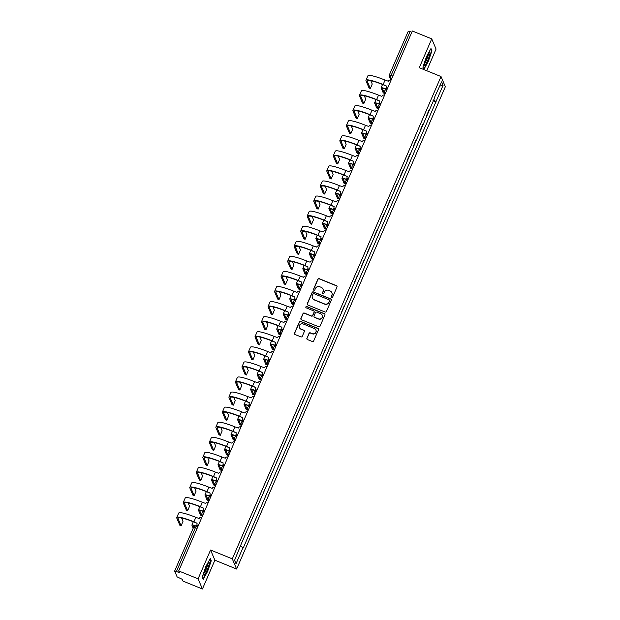 <?xml version="1.0" encoding="UTF-8"?>
<svg xmlns="http://www.w3.org/2000/svg" width="620" height="620" viewBox="0 0 620 620"><rect width="100%" height="100%" fill="white"/><g stroke="black" fill="none" stroke-linecap="round" stroke-linejoin="round"><path stroke-width="0.93" d="M331.677 297.484A0.728 0.713 -23 0 0 332.638 297.096L337.001 287.013A1.046 1.023 -23 0 0 336.451 285.673L319.222 278.667A1.046 1.023 -23 0 0 317.858 279.225L313.495 289.308A0.728 0.713 -23 0 0 313.875 290.245A0.728 0.713 -23 0 0 314.836 289.85L315.402 288.548A3.34 3.27 -23 0 1 319.773 286.758L321.214 287.339A3.34 3.27 -23 0 1 322.958 291.625L322.392 292.927A0.728 0.713 -23 0 0 322.78 293.865A0.728 0.713 -23 0 0 323.733 293.477L324.299 292.167A3.34 3.27 -23 0 1 328.678 290.377L330.111 290.966A3.34 3.27 -23 0 1 331.863 295.244L331.297 296.546A0.728 0.713 -23 0 0 331.677 297.484M306.908 338.202A1.046 1.023 -23 0 0 307.458 339.543L312.286 341.512A1.046 1.023 -23 0 0 313.658 340.954L318.502 329.755A1.046 1.023 -23 0 0 317.959 328.414L300.731 321.408A1.046 1.023 -23 0 0 299.359 321.966L294.515 333.165A1.046 1.023 -23 0 0 295.066 334.506L300.901 336.877A1.046 1.023 -23 0 0 302.265 336.319L304.342 331.529A1.046 1.023 -23 0 0 303.792 330.189L300.901 329.011A2.798 2.736 -23 0 1 300.041 324.554A2.798 2.736 -23 0 1 303.095 323.935L314.441 328.546A2.798 2.736 -23 0 1 315.301 333.002A2.798 2.736 -23 0 1 312.24 333.622L310.349 332.855A1.046 1.023 -23 0 0 308.985 333.413L307.001 338.412A1.046 1.023 -23 0 0 306.954 339.101M232.299 558.86L210.56 550.01L198.09 578.817L178.692 570.927L412.339 31L431.737 38.889L419.275 67.696L441.014 76.539L232.299 558.86L236.631 569.044L445.346 86.723L441.014 76.539M325.058 312.007A1.046 1.023 -23 0 0 326.422 311.442L331.274 300.251A1.046 1.023 -23 0 0 330.724 298.91L313.495 291.904A1.046 1.023 -23 0 0 312.131 292.462L307.288 303.661A1.046 1.023 -23 0 0 307.83 304.994L325.058 312.007M324.888 314.999L320.044 326.197A1.046 1.023 -23 0 1 318.672 326.756L301.452 319.75A1.046 1.023 -23 0 1 300.901 318.409L302.978 313.619A1.046 1.023 -23 0 1 304.342 313.061L311.325 315.906A1.046 1.023 -23 0 0 312.697 315.34L314.069 312.162A1.046 1.023 -23 0 0 313.526 310.829L306.249 307.869A0.728 0.713 -23 0 1 306.024 306.699A0.728 0.713 -23 0 1 306.83 306.544L324.338 313.666A1.046 1.023 -23 0 1 324.888 314.999M198.09 578.817L202.422 589L183.024 581.111L182.257 579.305L177.111 576.879L174.654 571.059L193.603 527.271L195.385 527.713L176.436 571.5L174.654 571.059M426.7 70.719L436.069 49.073L431.737 38.889M202.422 589L214.884 560.193L236.631 569.044M178.692 570.927L179.459 572.725L176.436 571.5M408.301 31.186L410.084 31.574L391.135 75.361L390.468 77.702L391.29 79.631M411.789 32.271L410.084 31.574M429.358 109.228L426.529 115.769M420.004 130.851L422.84 124.302M413.478 145.925L416.314 139.384M406.953 161.006L409.789 154.465M400.427 176.088L403.264 169.539M393.901 191.161L396.738 184.62M387.376 206.243L390.213 199.694M380.851 221.317L383.687 214.776M374.325 236.398L377.162 229.857M367.807 251.48L370.636 244.931M361.282 266.553L364.111 260.012M354.756 281.635L357.585 275.086M348.231 296.709L351.06 290.168M341.705 311.79L344.534 305.249M335.18 326.872L338.009 320.323M328.654 341.946L331.483 335.404M322.129 357.027L324.958 350.478M315.603 372.108L318.432 365.56M309.078 387.182L311.914 380.641M302.552 402.264L305.389 395.715M296.027 417.338L298.863 410.796M289.501 432.419L292.338 425.87M282.976 447.5L285.812 440.952M276.45 462.574L279.287 456.033M269.925 477.656L272.761 471.107M263.407 492.729L266.236 486.189M256.882 507.811L259.71 501.262M250.356 522.893L253.185 516.344M243.831 537.966L246.659 531.425M434.217 98.007L441.618 81.856L443.075 85.273L436.046 101.509L433.357 99.991M240.7 546.158L243.257 547.964L436.046 101.509M243.056 547.491L236.026 563.727L234.569 560.302L241.397 543.585L434.589 98.092M423.863 69.424L428.389 61.233L431.939 50.77L430.978 48.499L426.459 56.699L422.902 67.162L423.863 69.424M210.56 550.01L214.884 560.193M203.19 579.39L207.708 571.198L211.257 560.736L210.296 558.465L205.778 566.657L202.221 577.119L203.19 579.39M433.055 100.696L436.248 101.99M443.075 85.273L439.782 86.087M234.6 560.247L236.026 563.727M431.443 50.569L431.939 50.77M210.761 560.534L211.257 560.736M331.344 297.205A0.728 0.713 -23 0 1 331.382 296.755L331.948 295.446A3.34 3.27 -23 0 0 331.917 292.795M323.012 289.176A3.34 3.27 -23 0 1 323.043 291.826L322.485 293.136A0.728 0.713 -23 0 0 322.447 293.586M337.04 286.316A1.046 1.023 -23 0 0 336.536 285.882L319.315 278.876A1.046 1.023 -23 0 0 317.944 279.434L313.581 289.509A0.728 0.713 -23 0 0 313.542 289.966M331.312 299.553A1.046 1.023 -23 0 0 330.809 299.111L313.588 292.105A1.046 1.023 -23 0 0 312.216 292.663L307.373 303.862A1.046 1.023 -23 0 0 307.334 304.56M329.476 300.747A0.728 0.713 -23 0 0 329.096 299.809L313.976 293.663A0.728 0.713 -23 0 0 313.015 294.05L312.426 295.43A3.34 3.27 -23 0 0 314.17 299.708L324.508 303.916A3.34 3.27 -23 0 0 328.887 302.126L329.569 300.948A0.728 0.713 -23 0 0 329.514 300.297M312.457 298.081A3.34 3.27 -23 0 0 314.255 299.91L314.17 299.708M329.569 300.948L328.972 302.328A3.34 3.27 -23 0 1 324.593 304.118L314.255 299.91M314.115 311.472A1.046 1.023 -23 0 1 314.162 312.372L312.782 315.549A1.046 1.023 -23 0 1 311.418 316.107L304.428 313.263A1.046 1.023 -23 0 0 303.064 313.821L300.987 318.618A1.046 1.023 -23 0 0 300.948 319.308M324.926 314.309A1.046 1.023 -23 0 0 324.423 313.867L306.916 306.745A0.728 0.713 -23 0 0 305.916 307.59M318.579 318.851A2.798 2.736 -23 0 0 322.245 315.224A2.798 2.736 -23 0 0 320.772 313.774L316.781 312.147A1.046 1.023 -23 0 0 315.41 312.713L314.038 315.89A1.046 1.023 -23 0 0 314.58 317.223L318.665 319.052A2.798 2.736 -23 0 0 322.292 315.324M314.077 316.789A1.046 1.023 -23 0 0 314.666 317.432L314.58 317.223M318.665 319.052L314.666 317.432M315.952 330.096A2.798 2.736 -23 0 1 312.325 333.831L310.442 333.056A1.046 1.023 -23 0 0 309.07 333.622L307.001 338.412M299.476 327.67A2.798 2.736 -23 0 0 300.987 329.212L300.901 329.011M304.381 330.832A1.046 1.023 -23 0 0 303.885 330.39L300.987 329.212M318.541 329.057A1.046 1.023 -23 0 0 318.045 328.623L300.816 321.617A1.046 1.023 -23 0 0 299.452 322.175L294.601 333.366A1.046 1.023 -23 0 0 294.562 334.064M383.338 92.93L384.547 93.45L384.989 92.985M387.035 89.466L385.609 88.885A5.379 0.783 -156.6 0 0 381.114 87.777A5.379 0.783 -156.6 0 0 381.122 87.916L383.238 92.892M384.509 93.411L382.385 88.427A3.991 0.581 23.4 0 1 382.377 88.327A3.991 0.581 23.4 0 1 385.718 89.148L386.609 89.513M369.148 88.001L370.357 88.52L372.24 84.033L370.822 80.709M391.096 80.081A2.131 2.085 -23 0 0 388.399 81.251L385.067 80.073A20.545 2.976 -156.6 0 0 367.885 75.841L365.963 80.29A20.545 2.976 -156.6 0 0 366.002 80.794L369.047 87.963M387.306 88.846A2.131 2.085 157 0 1 386.454 87.877L386.338 87.614A2.131 2.085 -23 0 0 387.376 88.683M370.31 88.474L367.265 81.305A19.158 2.775 23.4 0 1 367.234 80.84A19.158 2.775 23.4 0 1 383.253 84.777L386.33 86.033M386.338 87.614A2.131 2.085 -23 0 1 386.345 85.986L383.144 84.514A20.545 2.976 -156.6 0 0 365.963 80.29M376.813 108.012L378.022 108.531L378.464 108.066M380.51 104.548L379.084 103.966A5.379 0.783 -156.6 0 0 374.589 102.858A5.379 0.783 -156.6 0 0 374.596 102.99L376.712 107.973M377.983 108.484L375.86 103.509A3.991 0.581 23.4 0 1 375.86 103.408A3.991 0.581 23.4 0 1 379.192 104.23L380.083 104.594M370.287 123.085L371.496 123.612L371.946 123.148M373.984 119.621L372.558 119.04A5.379 0.783 -156.6 0 0 368.063 117.94A5.379 0.783 -156.6 0 0 368.071 118.071L370.187 123.047M371.458 123.566L369.342 118.583A3.991 0.581 23.4 0 1 369.334 118.49A3.991 0.581 23.4 0 1 372.667 119.311L373.558 119.668M429.296 52.785A6.921 1.031 112.1 0 0 426.126 58.861A6.921 1.031 112.1 0 0 424.46 64.968A6.921 1.031 112.1 0 0 425.15 64.992A6.921 1.031 112.1 0 0 428.955 57.234A6.921 1.031 112.1 0 0 429.489 52.599A6.921 1.031 112.1 0 0 429.296 52.785M424.685 63.224A5.239 0.783 112.1 0 0 424.77 63.147A5.239 0.783 112.1 0 0 427.118 58.675A5.239 0.783 112.1 0 0 428.436 54.002M430.745 48.926L431.605 50.948L428.164 61.085L423.786 69.022L422.941 67.045M208.622 562.743A6.921 1.031 112.1 0 0 205.445 568.819A6.921 1.031 112.1 0 0 203.779 574.934A6.921 1.031 112.1 0 0 204.476 574.949A6.921 1.031 112.1 0 0 208.274 567.199A6.921 1.031 112.1 0 0 208.816 562.557A6.921 1.031 112.1 0 0 208.622 562.743M204.003 573.19A5.239 0.783 112.1 0 0 204.088 573.105A5.239 0.783 112.1 0 0 206.437 568.633A5.239 0.783 112.1 0 0 207.754 563.968M210.064 558.884L210.924 560.906L207.483 571.043L203.104 578.987L202.26 577.003M362.623 103.083L363.832 103.602L365.715 99.107L364.297 95.782M384.571 95.162A2.131 2.085 -23 0 0 381.874 96.332L378.541 95.147A20.545 2.976 -156.6 0 0 361.359 90.923L359.437 95.364A20.545 2.976 -156.6 0 0 359.476 95.868L362.522 103.044M380.781 103.927A2.131 2.085 157 0 1 379.928 102.959L379.812 102.695A2.131 2.085 -23 0 0 380.851 103.757M363.785 103.556L360.739 96.387A19.158 2.775 23.4 0 1 360.708 95.914A19.158 2.775 23.4 0 1 376.735 99.859L379.804 101.107M379.812 102.695A2.131 2.085 -23 0 1 379.82 101.068L376.619 99.595A20.545 2.976 -156.6 0 0 359.437 95.364M356.097 118.157L357.306 118.676L359.189 114.189L357.771 110.864M378.045 110.236A2.131 2.085 -23 0 0 375.348 111.414L372.015 110.228A20.545 2.976 -156.6 0 0 354.834 105.997L352.912 110.445A20.545 2.976 -156.6 0 0 352.951 110.949L355.996 118.118M374.255 119.001A2.131 2.085 157 0 1 373.403 118.04L373.287 117.769A2.131 2.085 -23 0 0 374.325 118.839M357.267 118.637L354.214 111.468A19.158 2.775 23.4 0 1 354.183 110.996A19.158 2.775 23.4 0 1 370.21 114.94L373.279 116.188M373.287 117.769A2.131 2.085 -23 0 1 373.294 116.149L370.094 114.669A20.545 2.976 -156.6 0 0 352.912 110.445M363.762 138.167L364.971 138.686L365.42 138.221M367.459 134.703L366.033 134.121A5.379 0.783 -156.6 0 0 361.538 133.013A5.379 0.783 -156.6 0 0 361.545 133.145L363.661 138.128M364.932 138.64L362.816 133.664A3.991 0.581 23.4 0 1 362.808 133.564A3.991 0.581 23.4 0 1 366.141 134.385L367.032 134.749M357.236 153.249L358.445 153.768L358.895 153.303M360.933 149.784L359.507 149.203A5.379 0.783 -156.6 0 0 355.012 148.095A5.379 0.783 -156.6 0 0 355.02 148.226L357.135 153.21M358.406 153.721L356.291 148.738A3.991 0.581 23.4 0 1 356.283 148.645A3.991 0.581 23.4 0 1 359.623 149.467L360.507 149.823M350.711 168.322L351.92 168.842L352.369 168.376M354.408 164.858L352.981 164.277A5.379 0.783 -156.6 0 0 348.487 163.176A5.379 0.783 -156.6 0 0 348.494 163.308L350.61 168.284M351.881 168.803L349.765 163.82A3.991 0.581 23.4 0 1 349.757 163.719A3.991 0.581 23.4 0 1 353.098 164.54L353.981 164.905M349.572 133.238L350.781 133.757L352.664 129.27L351.253 125.945M371.519 125.317A2.131 2.085 -23 0 0 368.822 126.488L365.49 125.302A20.545 2.976 -156.6 0 0 348.308 121.078L346.386 125.527A20.545 2.976 -156.6 0 0 346.425 126.031L349.471 133.199M367.73 134.083A2.131 2.085 157 0 1 366.877 133.114L366.761 132.85A2.131 2.085 -23 0 0 367.8 133.912M350.742 133.711L347.688 126.542A19.158 2.775 23.4 0 1 347.657 126.069A19.158 2.775 23.4 0 1 363.684 130.014L366.753 131.269M366.761 132.85A2.131 2.085 -23 0 1 366.769 131.223L363.568 129.75A20.545 2.976 -156.6 0 0 346.386 125.527M343.046 148.32L344.255 148.839L346.138 144.344L344.728 141.019M365.002 140.391A2.131 2.085 -23 0 0 362.297 141.569L358.965 140.383A20.545 2.976 -156.6 0 0 341.783 136.152L339.861 140.6A20.545 2.976 -156.6 0 0 339.899 141.104L342.945 148.273M361.204 149.164A2.131 2.085 157 0 1 360.352 148.196L360.236 147.932A2.131 2.085 -23 0 0 361.274 148.994M344.216 148.792L341.163 141.624A19.158 2.775 23.4 0 1 341.132 141.151A19.158 2.775 23.4 0 1 357.159 145.096L360.228 146.343M360.236 147.932A2.131 2.085 -23 0 1 360.251 146.305L357.043 144.832A20.545 2.976 -156.6 0 0 339.861 140.6M336.521 163.393L337.729 163.912L339.613 159.425L338.202 156.1M358.476 155.473A2.131 2.085 -23 0 0 355.772 156.643L352.447 155.465A20.545 2.976 -156.6 0 0 335.257 151.233L333.335 155.682A20.545 2.976 -156.6 0 0 333.374 156.186L336.42 163.355M354.679 164.238A2.131 2.085 157 0 1 353.826 163.269L353.71 163.006A2.131 2.085 -23 0 0 354.749 164.075M337.691 163.866L334.637 156.697A19.158 2.775 23.4 0 1 334.606 156.232A19.158 2.775 23.4 0 1 350.633 160.169L353.702 161.425M353.71 163.006A2.131 2.085 -23 0 1 353.726 161.378L350.517 159.906A20.545 2.976 -156.6 0 0 333.335 155.682M344.185 183.404L345.394 183.923L345.844 183.458M347.882 179.94L346.456 179.358A5.379 0.783 -156.6 0 0 341.961 178.25A5.379 0.783 -156.6 0 0 341.969 178.382L344.085 183.365M345.356 183.876L343.24 178.901A3.991 0.581 23.4 0 1 343.232 178.8A3.991 0.581 23.4 0 1 346.572 179.622L347.456 179.986M329.995 178.475L331.204 178.994L333.087 174.499L331.677 171.174M351.951 170.554A2.131 2.085 -23 0 0 349.246 171.725L345.921 170.539A20.545 2.976 -156.6 0 0 328.732 166.315L326.81 170.756A20.545 2.976 -156.6 0 0 326.849 171.267L329.894 178.436M348.153 179.32A2.131 2.085 157 0 1 347.301 178.351L347.185 178.087A2.131 2.085 -23 0 0 348.231 179.149M331.165 178.948L328.112 171.779A19.158 2.775 23.4 0 1 328.081 171.306A19.158 2.775 23.4 0 1 344.108 175.251L347.177 176.499M347.185 178.087A2.131 2.085 -23 0 1 347.2 176.46L343.992 174.987A20.545 2.976 -156.6 0 0 326.81 170.756M337.66 198.485L338.869 199.004L339.318 198.54M341.364 195.013L339.93 194.44A5.379 0.783 -156.6 0 0 335.435 193.332A5.379 0.783 -156.6 0 0 335.443 193.463L337.559 198.439M338.83 198.958L336.714 193.975A3.991 0.581 23.4 0 1 336.707 193.882A3.991 0.581 23.4 0 1 340.047 194.703L340.93 195.06M323.469 193.549L324.678 194.068L326.562 189.581L325.151 186.256M345.425 185.628A2.131 2.085 -23 0 0 342.721 186.806L339.396 185.62A20.545 2.976 -156.6 0 0 322.214 181.389L320.284 185.837A20.545 2.976 -156.6 0 0 320.323 186.341L323.369 193.51M341.628 194.393A2.131 2.085 157 0 1 340.775 193.432L340.667 193.161A2.131 2.085 -23 0 0 341.705 194.231M324.64 194.029L321.594 186.86A19.158 2.775 23.4 0 1 321.555 186.388A19.158 2.775 23.4 0 1 337.582 190.332L340.651 191.58M340.667 193.161A2.131 2.085 -23 0 1 340.675 191.541L337.466 190.069A20.545 2.976 -156.6 0 0 320.284 185.837M331.134 213.559L332.343 214.078L332.793 213.613M334.839 210.095L333.405 209.513A5.379 0.783 -156.6 0 0 328.91 208.405A5.379 0.783 -156.6 0 0 328.918 208.537L331.041 213.52M332.304 214.032L330.189 209.056A3.991 0.581 23.4 0 1 330.181 208.956A3.991 0.581 23.4 0 1 333.521 209.777L334.405 210.141M316.944 208.63L318.153 209.149L320.036 204.662L318.626 201.337M338.9 200.71A2.131 2.085 -23 0 0 336.195 201.88L332.87 200.694A20.545 2.976 -156.6 0 0 315.688 196.47L313.759 200.919A20.545 2.976 -156.6 0 0 313.798 201.422L316.843 208.591M335.102 209.475A2.131 2.085 157 0 1 334.25 208.506L334.141 208.243A2.131 2.085 -23 0 0 335.18 209.304M318.114 209.103L315.069 201.934A19.158 2.775 23.4 0 1 315.03 201.461A19.158 2.775 23.4 0 1 331.057 205.406L334.134 206.662M334.141 208.243A2.131 2.085 -23 0 1 334.149 206.615L330.94 205.142A20.545 2.976 -156.6 0 0 313.759 200.919M324.609 228.641L325.818 229.16L326.267 228.695M328.313 225.176L326.88 224.595A5.379 0.783 -156.6 0 0 322.385 223.487A5.379 0.783 -156.6 0 0 322.392 223.619L324.516 228.602M325.779 229.113L323.663 224.138A3.991 0.581 23.4 0 1 323.656 224.037A3.991 0.581 23.4 0 1 326.996 224.858L327.879 225.215M310.419 223.712L311.628 224.231L313.511 219.736L312.1 216.411M332.374 215.783A2.131 2.085 -23 0 0 329.67 216.961L326.345 215.776A20.545 2.976 -156.6 0 0 309.163 211.544L307.233 215.993A20.545 2.976 -156.6 0 0 307.272 216.496L310.318 223.665M328.577 224.556A2.131 2.085 157 0 1 327.724 223.588L327.616 223.324A2.131 2.085 -23 0 0 328.654 224.386M311.589 224.184L308.543 217.016A19.158 2.775 23.4 0 1 308.504 216.543A19.158 2.775 23.4 0 1 324.531 220.488L327.608 221.735M327.616 223.324A2.131 2.085 -23 0 1 327.624 221.697L324.415 220.224A20.545 2.976 -156.6 0 0 307.233 215.993M318.083 243.714L319.292 244.233L319.742 243.769M321.788 240.25L320.354 239.669A5.379 0.783 -156.6 0 0 315.859 238.568A5.379 0.783 -156.6 0 0 315.867 238.7L317.99 243.676M319.254 244.195L317.138 239.212A3.991 0.581 23.4 0 1 317.13 239.111A3.991 0.581 23.4 0 1 320.47 239.932L321.354 240.297M303.893 238.785L305.102 239.304L306.985 234.817L305.575 231.493M325.849 230.865A2.131 2.085 -23 0 0 323.144 232.035L319.819 230.857A20.545 2.976 -156.6 0 0 302.637 226.626L300.708 231.074A20.545 2.976 -156.6 0 0 300.747 231.578L303.792 238.746M322.051 239.63A2.131 2.085 157 0 1 321.199 238.661L321.09 238.398A2.131 2.085 -23 0 0 322.129 239.467M305.063 239.258L302.017 232.089A19.158 2.775 23.4 0 1 301.979 231.624A19.158 2.775 23.4 0 1 318.006 235.569L321.083 236.817M321.09 238.398A2.131 2.085 -23 0 1 321.098 236.77L317.897 235.298A20.545 2.976 -156.6 0 0 300.708 231.074M311.558 258.796L312.767 259.315L313.216 258.85M315.262 255.332L313.829 254.75A5.379 0.783 -156.6 0 0 309.334 253.642A5.379 0.783 -156.6 0 0 309.349 253.774L311.465 258.757M312.728 259.269L310.612 254.293A3.991 0.581 23.4 0 1 310.604 254.192A3.991 0.581 23.4 0 1 313.945 255.014L314.828 255.378M297.368 253.867L298.577 254.386L300.46 249.891L299.049 246.574M319.323 245.946A2.131 2.085 -23 0 0 316.619 247.117L313.294 245.931A20.545 2.976 -156.6 0 0 296.112 241.707L294.182 246.148A20.545 2.976 -156.6 0 0 294.221 246.659L297.274 253.828M315.526 254.712A2.131 2.085 157 0 1 314.673 253.743L314.565 253.479A2.131 2.085 -23 0 0 315.603 254.541M298.538 254.34L295.492 247.171A19.158 2.775 23.4 0 1 295.453 246.698A19.158 2.775 23.4 0 1 311.48 250.643L314.557 251.891M314.565 253.479A2.131 2.085 -23 0 1 314.572 251.852L311.372 250.379A20.545 2.976 -156.6 0 0 294.182 246.148M305.04 273.877L306.241 274.397L306.691 273.931M308.737 270.413L307.303 269.832A5.379 0.783 -156.6 0 0 302.808 268.724A5.379 0.783 -156.6 0 0 302.824 268.855L304.939 273.831M306.203 274.35L304.087 269.367A3.991 0.581 23.4 0 1 304.079 269.274A3.991 0.581 23.4 0 1 307.419 270.095L308.303 270.452M290.842 268.94L292.051 269.46L293.934 264.972L292.524 261.648M312.798 261.02A2.131 2.085 -23 0 0 310.093 262.198L306.768 261.012A20.545 2.976 -156.6 0 0 289.587 256.781L287.665 261.229A20.545 2.976 -156.6 0 0 287.696 261.733L290.749 268.902M309 269.793A2.131 2.085 157 0 1 308.148 268.824L308.039 268.561A2.131 2.085 -23 0 0 309.078 269.623M292.012 269.421L288.966 262.252A19.158 2.775 23.4 0 1 288.928 261.779A19.158 2.775 23.4 0 1 304.955 265.724L308.031 266.972M308.039 268.561A2.131 2.085 -23 0 1 308.047 266.933L304.846 265.461A20.545 2.976 -156.6 0 0 287.665 261.229M298.514 288.951L299.716 289.47L300.165 289.005M302.211 285.487L300.785 284.906A5.379 0.783 -156.6 0 0 296.283 283.797A5.379 0.783 -156.6 0 0 296.298 283.929L298.414 288.912M299.677 289.424L297.561 284.448A3.991 0.581 23.4 0 1 297.553 284.347A3.991 0.581 23.4 0 1 300.894 285.169L301.785 285.533M284.317 284.022L285.526 284.541L287.409 280.054L285.998 276.729M306.272 276.101A2.131 2.085 -23 0 0 303.575 277.272L300.243 276.086A20.545 2.976 -156.6 0 0 283.061 271.862L281.139 276.311A20.545 2.976 -156.6 0 0 281.17 276.815L284.224 283.983M302.483 284.867A2.131 2.085 157 0 1 301.622 283.898L301.514 283.635A2.131 2.085 -23 0 0 302.552 284.696M285.487 284.495L282.441 277.326A19.158 2.775 23.4 0 1 282.402 276.861A19.158 2.775 23.4 0 1 298.429 280.798L301.506 282.053M301.514 283.635A2.131 2.085 -23 0 1 301.522 282.007L298.321 280.535A20.545 2.976 -156.6 0 0 281.139 276.311M291.989 304.033L293.198 304.552L293.64 304.087M295.686 300.568L294.26 299.987A5.379 0.783 -156.6 0 0 289.757 298.879A5.379 0.783 -156.6 0 0 289.772 299.01L291.888 303.994M293.151 304.505L291.036 299.53A3.991 0.581 23.4 0 1 291.028 299.429A3.991 0.581 23.4 0 1 294.368 300.251L295.26 300.607M277.791 299.103L279 299.623L280.891 295.128L279.473 291.803M299.747 291.183A2.131 2.085 -23 0 0 297.05 292.353L293.717 291.168A20.545 2.976 -156.6 0 0 276.536 286.944L274.613 291.385A20.545 2.976 -156.6 0 0 274.644 291.888L277.698 299.057M295.957 299.948A2.131 2.085 157 0 1 295.097 298.979L294.988 298.716A2.131 2.085 -23 0 0 296.027 299.778M278.961 299.576L275.916 292.408A19.158 2.775 23.4 0 1 275.885 291.935A19.158 2.775 23.4 0 1 291.904 295.88L294.981 297.127M294.988 298.716A2.131 2.085 -23 0 1 294.996 297.089L291.795 295.616A20.545 2.976 -156.6 0 0 274.613 291.385M285.464 319.106L286.673 319.626L287.114 319.161M289.16 315.642L287.734 315.061A5.379 0.783 -156.6 0 0 283.239 313.96A5.379 0.783 -156.6 0 0 283.247 314.092L285.363 319.067M286.626 319.587L284.51 314.603A3.991 0.581 23.4 0 1 284.502 314.51A3.991 0.581 23.4 0 1 287.843 315.332L288.734 315.688M271.273 314.177L272.474 314.697L274.365 310.209L272.947 306.885M293.221 306.257A2.131 2.085 -23 0 0 290.524 307.427L287.192 306.249A20.545 2.976 -156.6 0 0 270.01 302.017L268.088 306.466A20.545 2.976 -156.6 0 0 268.119 306.97L271.173 314.138M289.431 315.022A2.131 2.085 157 0 1 288.579 314.061L288.463 313.79A2.131 2.085 -23 0 0 289.501 314.859M272.436 314.658L269.39 307.481A19.158 2.775 23.4 0 1 269.359 307.016A19.158 2.775 23.4 0 1 285.378 310.961L288.455 312.209M288.463 313.79A2.131 2.085 -23 0 1 288.471 312.17L285.27 310.69A20.545 2.976 -156.6 0 0 268.088 306.466M278.938 334.188L280.147 334.707L280.589 334.242M282.635 330.724L281.209 330.142A5.379 0.783 -156.6 0 0 276.714 329.034A5.379 0.783 -156.6 0 0 276.721 329.166L278.837 334.149M280.108 334.661L277.985 329.685A3.991 0.581 23.4 0 1 277.977 329.584A3.991 0.581 23.4 0 1 281.317 330.406L282.209 330.77M264.748 329.259L265.949 329.778L267.84 325.283L266.422 321.966M286.696 321.338A2.131 2.085 -23 0 0 283.999 322.509L280.666 321.323A20.545 2.976 -156.6 0 0 263.485 317.099L261.562 321.54A20.545 2.976 -156.6 0 0 261.601 322.051L264.647 329.22M282.906 330.103A2.131 2.085 157 0 1 282.053 329.135L281.937 328.871A2.131 2.085 -23 0 0 282.976 329.933M265.91 329.731L262.865 322.563A19.158 2.775 23.4 0 1 262.834 322.09A19.158 2.775 23.4 0 1 278.853 326.035L281.929 327.283M281.937 328.871A2.131 2.085 -23 0 1 281.945 327.244L278.744 325.771A20.545 2.976 -156.6 0 0 261.562 321.54M272.413 349.269L273.622 349.788L274.063 349.324M276.109 345.805L274.683 345.224A5.379 0.783 -156.6 0 0 270.188 344.115A5.379 0.783 -156.6 0 0 270.196 344.247L272.312 349.223M273.583 349.742L271.459 344.759A3.991 0.581 23.4 0 1 271.459 344.666A3.991 0.581 23.4 0 1 274.792 345.487L275.683 345.844M258.222 344.333L259.431 344.86L261.315 340.365L259.896 337.04M280.17 336.412A2.131 2.085 -23 0 0 277.473 337.59L274.141 336.404A20.545 2.976 -156.6 0 0 256.959 332.173L255.037 336.621A20.545 2.976 -156.6 0 0 255.076 337.125L258.122 344.294M276.38 345.185A2.131 2.085 157 0 1 275.528 344.216L275.412 343.953A2.131 2.085 -23 0 0 276.45 345.014M259.385 344.813L256.339 337.644A19.158 2.775 23.4 0 1 256.308 337.172A19.158 2.775 23.4 0 1 272.327 341.116L275.404 342.364M275.412 343.953A2.131 2.085 -23 0 1 275.42 342.325L272.219 340.853A20.545 2.976 -156.6 0 0 255.037 336.621M265.887 364.343L267.096 364.862L267.538 364.397M269.584 360.879L268.158 360.298A5.379 0.783 -156.6 0 0 263.663 359.189A5.379 0.783 -156.6 0 0 263.671 359.321L265.786 364.304M267.057 364.824L264.934 359.84A3.991 0.581 23.4 0 1 264.934 359.74A3.991 0.581 23.4 0 1 268.266 360.561L269.158 360.925M251.697 359.414L252.906 359.933L254.789 355.446L253.371 352.121M273.645 351.494A2.131 2.085 -23 0 0 270.948 352.664L267.615 351.486A20.545 2.976 -156.6 0 0 250.434 347.254L248.512 351.703A20.545 2.976 -156.6 0 0 248.55 352.207L251.596 359.375M269.855 360.259A2.131 2.085 157 0 1 269.002 359.29L268.886 359.026A2.131 2.085 -23 0 0 269.925 360.088M252.859 359.887L249.813 352.718A19.158 2.775 23.4 0 1 249.783 352.253A19.158 2.775 23.4 0 1 265.81 356.19L268.879 357.446M268.886 359.026A2.131 2.085 -23 0 1 268.894 357.399L265.693 355.926A20.545 2.976 -156.6 0 0 248.512 351.703M259.362 379.425L260.571 379.944L261.02 379.479M263.058 375.96L261.632 375.379A5.379 0.783 -156.6 0 0 257.137 374.271A5.379 0.783 -156.6 0 0 257.145 374.403L259.261 379.386M260.532 379.897L258.416 374.922A3.991 0.581 23.4 0 1 258.408 374.821A3.991 0.581 23.4 0 1 261.741 375.642L262.632 376.007M245.171 374.496L246.38 375.015L248.263 370.52L246.845 367.195M267.119 366.575A2.131 2.085 -23 0 0 264.422 367.745L261.09 366.56A20.545 2.976 -156.6 0 0 243.908 362.336L241.986 366.776A20.545 2.976 -156.6 0 0 242.025 367.28L245.071 374.449M263.329 375.34A2.131 2.085 157 0 1 262.477 374.372L262.361 374.108A2.131 2.085 -23 0 0 263.399 375.17M246.342 374.968L243.288 367.8A19.158 2.775 23.4 0 1 243.257 367.327A19.158 2.775 23.4 0 1 259.284 371.272L262.353 372.519M262.361 374.108A2.131 2.085 -23 0 1 262.369 372.481L259.168 371.008A20.545 2.976 -156.6 0 0 241.986 366.776M252.836 394.498L254.045 395.025L254.495 394.56M256.533 391.034L255.107 390.453A5.379 0.783 -156.6 0 0 250.612 389.352A5.379 0.783 -156.6 0 0 250.62 389.484L252.735 394.46M254.006 394.979L251.891 389.996A3.991 0.581 23.4 0 1 251.883 389.903A3.991 0.581 23.4 0 1 255.215 390.724L256.106 391.081M238.646 389.569L239.855 390.089L241.738 385.601L240.328 382.276M260.594 381.649A2.131 2.085 -23 0 0 257.897 382.819L254.564 381.641A20.545 2.976 -156.6 0 0 237.383 377.41L235.46 381.858A20.545 2.976 -156.6 0 0 235.499 382.362L238.545 389.531M256.804 390.414A2.131 2.085 157 0 1 255.952 389.453L255.835 389.182A2.131 2.085 -23 0 0 256.874 390.251M239.816 390.05L236.763 382.881A19.158 2.775 23.4 0 1 236.731 382.408A19.158 2.775 23.4 0 1 252.758 386.353L255.828 387.601M255.835 389.182A2.131 2.085 -23 0 1 255.843 387.562L252.642 386.082A20.545 2.976 -156.6 0 0 235.46 381.858M246.31 409.58L247.519 410.099L247.969 409.634M250.007 406.115L248.581 405.534A5.379 0.783 -156.6 0 0 244.086 404.426A5.379 0.783 -156.6 0 0 244.094 404.558L246.21 409.541M247.481 410.053L245.365 405.077A3.991 0.581 23.4 0 1 245.357 404.976A3.991 0.581 23.4 0 1 248.697 405.798L249.581 406.162M232.12 404.651L233.329 405.17L235.213 400.675L233.802 397.358M254.076 396.73A2.131 2.085 -23 0 0 251.371 397.9L248.039 396.715A20.545 2.976 -156.6 0 0 230.857 392.491L228.935 396.932A20.545 2.976 -156.6 0 0 228.974 397.443L232.019 404.612M250.279 405.496A2.131 2.085 157 0 1 249.426 404.527L249.31 404.263A2.131 2.085 -23 0 0 250.348 405.325M233.29 405.124L230.237 397.955A19.158 2.775 23.4 0 1 230.206 397.482A19.158 2.775 23.4 0 1 246.233 401.427L249.302 402.682M249.31 404.263A2.131 2.085 -23 0 1 249.325 402.636L246.117 401.163A20.545 2.976 -156.6 0 0 228.935 396.932M239.785 424.661L240.994 425.18L241.444 424.716M243.482 421.197L242.056 420.616A5.379 0.783 -156.6 0 0 237.561 419.507A5.379 0.783 -156.6 0 0 237.569 419.639L239.684 424.615M240.955 425.134L238.84 420.151A3.991 0.581 23.4 0 1 238.832 420.058A3.991 0.581 23.4 0 1 242.172 420.879L243.056 421.236M225.595 419.725L226.804 420.252L228.687 415.757L227.276 412.432M247.551 411.804A2.131 2.085 -23 0 0 244.846 412.982L241.521 411.796A20.545 2.976 -156.6 0 0 224.331 407.565L222.41 412.013A20.545 2.976 -156.6 0 0 222.448 412.517L225.494 419.686M243.753 420.577A2.131 2.085 157 0 1 242.901 419.608L242.784 419.345A2.131 2.085 -23 0 0 243.823 420.407M226.765 420.205L223.712 413.036A19.158 2.775 23.4 0 1 223.681 412.564A19.158 2.775 23.4 0 1 239.708 416.508L242.776 417.756M242.784 419.345A2.131 2.085 -23 0 1 242.8 417.717L239.591 416.245A20.545 2.976 -156.6 0 0 222.41 412.013M233.26 439.735L234.469 440.254L234.918 439.789M236.964 436.271L235.53 435.689A5.379 0.783 -156.6 0 0 231.035 434.581A5.379 0.783 -156.6 0 0 231.043 434.721L233.159 439.696M234.43 440.216L232.314 435.232A3.991 0.581 23.4 0 1 232.306 435.132A3.991 0.581 23.4 0 1 235.647 435.953L236.53 436.317M219.069 434.806L220.278 435.325L222.162 430.838L220.751 427.513M241.025 426.886A2.131 2.085 -23 0 0 238.32 428.056L234.996 426.878A20.545 2.976 -156.6 0 0 217.806 422.646L215.884 427.095A20.545 2.976 -156.6 0 0 215.923 427.599L218.969 434.767M237.228 435.651A2.131 2.085 157 0 1 236.375 434.682L236.259 434.418A2.131 2.085 -23 0 0 237.305 435.48M220.24 435.279L217.194 428.11A19.158 2.775 23.4 0 1 217.155 427.645A19.158 2.775 23.4 0 1 233.182 431.582L236.251 432.838M236.259 434.418A2.131 2.085 -23 0 1 236.274 432.791L233.066 431.318A20.545 2.976 -156.6 0 0 215.884 427.095M226.734 454.817L227.943 455.336L228.392 454.871M230.438 451.352L229.005 450.771A5.379 0.783 -156.6 0 0 224.51 449.663A5.379 0.783 -156.6 0 0 224.517 449.795L226.633 454.778M227.904 455.289L225.788 450.314A3.991 0.581 23.4 0 1 225.781 450.213A3.991 0.581 23.4 0 1 229.121 451.035L230.004 451.399M212.544 449.887L213.753 450.407L215.636 445.912L214.226 442.587M234.499 441.967A2.131 2.085 -23 0 0 231.795 443.137L228.47 441.952A20.545 2.976 -156.6 0 0 211.288 437.728L209.358 442.168A20.545 2.976 -156.6 0 0 209.397 442.672L212.443 449.841M230.702 450.732A2.131 2.085 157 0 1 229.85 449.764L229.741 449.5A2.131 2.085 -23 0 0 230.779 450.562M213.714 450.36L210.668 443.192A19.158 2.775 23.4 0 1 210.629 442.719A19.158 2.775 23.4 0 1 226.656 446.664L229.726 447.911M229.741 449.5A2.131 2.085 -23 0 1 229.749 447.873L226.54 446.4A20.545 2.976 -156.6 0 0 209.358 442.168M220.208 469.89L221.417 470.417L221.867 469.952M223.913 466.426L222.479 465.845A5.379 0.783 -156.6 0 0 217.984 464.744A5.379 0.783 -156.6 0 0 217.992 464.876L220.115 469.851M221.379 470.371L219.263 465.387A3.991 0.581 23.4 0 1 219.255 465.295A3.991 0.581 23.4 0 1 222.596 466.116L223.479 466.472M206.018 464.961L207.227 465.481L209.111 460.993L207.7 457.668M227.974 457.041A2.131 2.085 -23 0 0 225.269 458.211L221.945 457.033A20.545 2.976 -156.6 0 0 204.763 452.802L202.833 457.25A20.545 2.976 -156.6 0 0 202.872 457.754L205.917 464.923M224.177 465.806A2.131 2.085 157 0 1 223.324 464.845L223.215 464.574A2.131 2.085 -23 0 0 224.254 465.643M207.188 465.442L204.143 458.273A19.158 2.775 23.4 0 1 204.104 457.8A19.158 2.775 23.4 0 1 220.131 461.745L223.208 462.993M223.215 464.574A2.131 2.085 -23 0 1 223.223 462.954L220.015 461.474A20.545 2.976 -156.6 0 0 202.833 457.25M213.683 484.972L214.892 485.491L215.342 485.026M217.388 481.507L215.954 480.926A5.379 0.783 -156.6 0 0 211.459 479.818A5.379 0.783 -156.6 0 0 211.467 479.95L213.59 484.933M214.853 485.445L212.738 480.469A3.991 0.581 23.4 0 1 212.73 480.368A3.991 0.581 23.4 0 1 216.07 481.19L216.953 481.554M199.493 480.043L200.702 480.562L202.585 476.075L201.174 472.75M221.449 472.122A2.131 2.085 -23 0 0 218.744 473.293L215.419 472.107A20.545 2.976 -156.6 0 0 198.237 467.883L196.308 472.332A20.545 2.976 -156.6 0 0 196.346 472.835L199.392 480.004M217.651 480.887A2.131 2.085 157 0 1 216.799 479.919L216.69 479.655A2.131 2.085 -23 0 0 217.728 480.717M200.663 480.515L197.617 473.347A19.158 2.775 23.4 0 1 197.578 472.874A19.158 2.775 23.4 0 1 213.606 476.819L216.682 478.074M216.69 479.655A2.131 2.085 -23 0 1 216.698 478.028L213.497 476.555A20.545 2.976 -156.6 0 0 196.308 472.332M207.158 500.053L208.367 500.572L208.816 500.107M210.862 496.589L209.428 496.008A5.379 0.783 -156.6 0 0 204.933 494.9A5.379 0.783 -156.6 0 0 204.941 495.031L207.065 500.007M208.328 500.526L206.212 495.543A3.991 0.581 23.4 0 1 206.204 495.45A3.991 0.581 23.4 0 1 209.544 496.271L210.428 496.628M192.967 495.117L194.176 495.643L196.059 491.149L194.649 487.824M214.923 487.196A2.131 2.085 -23 0 0 212.218 488.374L208.894 487.188A20.545 2.976 -156.6 0 0 191.712 482.957L189.782 487.405A20.545 2.976 -156.6 0 0 189.821 487.909L192.867 495.078M211.126 495.969A2.131 2.085 157 0 1 210.273 495L210.165 494.737A2.131 2.085 -23 0 0 211.203 495.799M194.138 495.597L191.092 488.428A19.158 2.775 23.4 0 1 191.053 487.956A19.158 2.775 23.4 0 1 207.08 491.9L210.157 493.148M210.165 494.737A2.131 2.085 -23 0 1 210.172 493.109L206.972 491.637A20.545 2.976 -156.6 0 0 189.782 487.405M200.64 515.127L201.841 515.646L202.29 515.181M204.337 511.663L202.903 511.082A5.379 0.783 -156.6 0 0 198.408 509.981A5.379 0.783 -156.6 0 0 198.423 510.113L200.539 515.088M201.802 515.607L199.687 510.624A3.991 0.581 23.4 0 1 199.679 510.524A3.991 0.581 23.4 0 1 203.019 511.345L203.903 511.709M186.442 510.198L187.651 510.717L189.534 506.23L188.124 502.905M208.397 502.278A2.131 2.085 -23 0 0 205.693 503.448L202.368 502.27A20.545 2.976 -156.6 0 0 185.186 498.038L183.264 502.487A20.545 2.976 -156.6 0 0 183.295 502.99L186.349 510.159M204.6 511.043A2.131 2.085 157 0 1 203.748 510.074L203.639 509.811A2.131 2.085 -23 0 0 204.678 510.88M187.612 510.671L184.566 503.502A19.158 2.775 23.4 0 1 184.528 503.037A19.158 2.775 23.4 0 1 200.554 506.974L203.631 508.229M203.639 509.811A2.131 2.085 -23 0 1 203.647 508.183L200.446 506.711A20.545 2.976 -156.6 0 0 183.264 502.487M193.727 527.031L193.161 525.706A3.991 0.581 23.4 0 1 193.153 525.605A3.991 0.581 23.4 0 1 195.362 526M196.222 526.101A5.379 0.783 -156.6 0 0 191.882 525.055A5.379 0.783 -156.6 0 0 191.898 525.187L193.192 528.232M179.916 525.279L181.125 525.799L183.008 521.304L181.598 517.979M201.872 517.359A2.131 2.085 -23 0 0 199.167 518.529L195.843 517.343A20.545 2.976 -156.6 0 0 178.661 513.12L176.739 517.561A20.545 2.976 -156.6 0 0 176.77 518.064L179.823 525.241M198.075 526.124A2.131 2.085 157 0 1 197.222 525.156L197.114 524.892A2.131 2.085 -23 0 0 198.152 525.954M181.087 525.752L178.041 518.583A19.158 2.775 23.4 0 1 178.002 518.111A19.158 2.775 23.4 0 1 194.029 522.056L197.106 523.303M197.114 524.892A2.131 2.085 -23 0 1 197.121 523.264L193.921 521.792A20.545 2.976 -156.6 0 0 176.739 517.561M391.879 78.275L390.468 77.702A2.131 2.085 -23 0 1 389.36 74.974L392.84 76.051M385.392 93.279A2.131 2.085 157 0 1 384.78 90.846M378.867 108.353A2.131 2.085 157 0 1 378.254 105.919M372.341 123.434A2.131 2.085 157 0 1 371.729 121.001M365.815 138.508A2.131 2.085 157 0 1 365.203 136.082M359.29 153.59A2.131 2.085 157 0 1 358.678 151.156M352.764 168.671A2.131 2.085 157 0 1 352.16 166.238M346.239 183.745A2.131 2.085 157 0 1 345.635 181.311M339.714 198.826A2.131 2.085 157 0 1 339.109 196.393M333.188 213.9A2.131 2.085 157 0 1 332.584 211.474M326.663 228.981A2.131 2.085 157 0 1 326.058 226.548M320.137 244.063A2.131 2.085 157 0 1 319.533 241.629M313.612 259.137A2.131 2.085 157 0 1 313.007 256.711M307.086 274.218A2.131 2.085 157 0 1 306.481 271.785M300.56 289.292A2.131 2.085 157 0 1 299.956 286.866M294.035 304.374A2.131 2.085 157 0 1 293.43 301.94M287.51 319.455A2.131 2.085 157 0 1 286.905 317.022M280.984 334.529A2.131 2.085 157 0 1 280.38 332.103M274.466 349.61A2.131 2.085 157 0 1 273.854 347.177M267.941 364.692A2.131 2.085 157 0 1 267.329 362.258M261.415 379.765A2.131 2.085 157 0 1 260.803 377.332M254.89 394.847A2.131 2.085 157 0 1 254.278 392.413M248.364 409.921A2.131 2.085 157 0 1 247.76 407.495M241.839 425.002A2.131 2.085 157 0 1 241.234 422.569M235.313 440.084A2.131 2.085 157 0 1 234.709 437.65M228.788 455.157A2.131 2.085 157 0 1 228.183 452.724M222.262 470.239A2.131 2.085 157 0 1 221.658 467.805M215.737 485.313A2.131 2.085 157 0 1 215.132 482.887M209.211 500.394A2.131 2.085 157 0 1 208.607 497.961M202.686 515.476A2.131 2.085 157 0 1 202.081 513.042M197.09 528.411L195.385 527.713L196.354 526.148A2.131 2.131 0 0 0 193.603 527.271L193.603 527.326M196.393 526.186L197.811 526.736M386.26 87.389L385.609 88.885M383.144 84.514L385.067 80.073M367.265 81.305L367.598 80.538M379.735 102.463L379.084 103.966M373.209 117.544L372.558 119.04M376.619 99.595L378.541 95.147M360.739 96.387L361.072 95.62M370.094 114.669L372.015 110.228M354.214 111.468L354.547 110.701M366.683 132.618L366.033 134.121M360.158 147.7L359.507 149.203M353.632 162.781L352.981 164.277M363.568 129.75L365.49 125.302M347.688 126.542L348.022 125.775M357.043 144.832L358.965 140.383M341.163 141.624L341.496 140.856M350.517 159.906L352.447 155.465M334.637 156.697L334.971 155.93M347.107 177.855L346.456 179.358M343.992 174.987L345.921 170.539M328.112 171.779L328.445 171.012M340.582 192.936L339.93 194.44M337.466 190.069L339.396 185.62M321.594 186.86L321.92 186.093M334.056 208.01L333.405 209.513M330.94 205.142L332.87 200.694M315.069 201.934L315.394 201.167M327.531 223.092L326.88 224.595M324.415 220.224L326.345 215.776M308.543 217.016L308.876 216.248M321.005 238.173L320.354 239.669M317.897 235.298L319.819 230.857M302.017 232.089L302.351 231.322M314.479 253.247L313.829 254.75M311.372 250.379L313.294 245.931M295.492 247.171L295.825 246.404M307.954 268.328L307.303 269.832M304.846 265.461L306.768 261.012M288.966 262.252L289.3 261.485M301.428 283.402L300.785 284.906M298.321 280.535L300.243 276.086M282.441 277.326L282.774 276.559M294.903 298.483L294.26 299.987M291.795 295.616L293.717 291.168M275.916 292.408L276.249 291.64M288.377 313.565L287.734 315.061M285.27 310.69L287.192 306.249M269.39 307.481L269.723 306.714M281.86 328.639L281.209 330.142M278.744 325.771L280.666 321.323M262.865 322.563L263.198 321.796M275.334 343.72L274.683 345.224M272.219 340.853L274.141 336.404M256.339 337.644L256.672 336.877M268.809 358.802L268.158 360.298M265.693 355.926L267.615 351.486M249.813 352.718L250.147 351.951M262.283 373.876L261.632 375.379M259.168 371.008L261.09 366.56M243.288 367.8L243.621 367.032M255.758 388.957L255.107 390.453M252.642 386.082L254.564 381.641M236.763 382.881L237.096 382.106M249.232 404.031L248.581 405.534M246.117 401.163L248.039 396.715M230.237 397.955L230.57 397.188M242.707 419.112L242.056 420.616M239.591 416.245L241.521 411.796M223.712 413.036L224.045 412.269M236.181 434.194L235.53 435.689M233.066 431.318L234.996 426.878M217.194 428.11L217.519 427.343M229.656 449.268L229.005 450.771M226.54 446.4L228.47 441.952M210.668 443.192L210.994 442.424M223.13 464.349L222.479 465.845M220.015 461.474L221.945 457.033M204.143 458.273L204.476 457.498M216.605 479.423L215.954 480.926M213.497 476.555L215.419 472.107M197.617 473.347L197.951 472.579M210.079 494.504L209.428 496.008M206.972 491.637L208.894 487.188M191.092 488.428L191.425 487.661M203.554 509.586L202.903 511.082M200.446 506.711L202.368 502.27M184.566 503.502L184.9 502.735M197.028 524.659L196.385 526.155M193.921 521.792L195.843 517.343M178.041 518.583L178.374 517.816M387.012 89.528A2.131 2.131 0 0 0 384.772 92.473L385.253 93.597M380.486 104.602A2.131 2.131 0 0 0 378.247 107.547L378.727 108.671M373.961 119.683A2.131 2.131 0 0 0 371.721 122.628L372.202 123.752M367.435 134.765A2.131 2.131 0 0 0 365.196 137.702L365.676 138.833M360.91 149.839A2.131 2.131 0 0 0 358.67 152.784L359.151 153.907M354.384 164.92A2.131 2.131 0 0 0 352.144 167.865L352.625 168.989M347.859 180.001A2.131 2.131 0 0 0 345.619 182.939L346.099 184.062M341.333 195.075A2.131 2.131 0 0 0 339.094 198.02L339.574 199.144M334.808 210.157A2.131 2.131 0 0 0 332.576 213.102L333.048 214.226M328.282 225.231A2.131 2.131 0 0 0 326.05 228.176L326.523 229.299M321.757 240.312A2.131 2.131 0 0 0 319.525 243.257L319.998 244.381M315.231 255.394A2.131 2.131 0 0 0 312.999 258.331L313.472 259.454M308.714 270.467A2.131 2.131 0 0 0 306.474 273.412L306.947 274.536M302.188 285.549A2.131 2.131 0 0 0 299.948 288.494L300.421 289.618M295.663 300.623A2.131 2.131 0 0 0 293.423 303.567L293.903 304.691M289.137 315.704A2.131 2.131 0 0 0 286.897 318.649L287.378 319.773M282.612 330.786A2.131 2.131 0 0 0 280.372 333.723L280.852 334.846M276.086 345.859A2.131 2.131 0 0 0 273.846 348.804L274.327 349.928M269.56 360.941A2.131 2.131 0 0 0 267.321 363.886L267.801 365.01M263.035 376.014A2.131 2.131 0 0 0 260.795 378.96L261.276 380.083M256.51 391.096A2.131 2.131 0 0 0 254.27 394.041L254.75 395.165M249.984 406.178A2.131 2.131 0 0 0 247.744 409.115L248.225 410.239M243.458 421.251A2.131 2.131 0 0 0 241.219 424.196L241.699 425.32M236.933 436.333A2.131 2.131 0 0 0 234.693 439.278L235.174 440.401M230.408 451.407A2.131 2.131 0 0 0 228.176 454.351L228.648 455.475M223.882 466.488A2.131 2.131 0 0 0 221.65 469.433L222.123 470.557M217.356 481.57A2.131 2.131 0 0 0 215.124 484.507L215.597 485.631M210.831 496.643A2.131 2.131 0 0 0 208.599 499.588L209.072 500.712M204.313 511.725A2.131 2.131 0 0 0 202.074 514.67L202.546 515.793M390.794 79.996L389.344 76.601A2.131 2.131 0 0 1 389.352 74.919L408.301 31.132M383.276 92.938L384.547 93.45M382.532 84.49L381.114 87.777M369.086 88.009L370.357 88.52M376.751 108.012L378.022 108.531M376.007 99.572L374.589 102.858M370.225 123.093L371.496 123.612M369.481 114.646L368.063 117.94M362.56 103.083L363.832 103.602M356.035 118.164L357.306 118.676M363.7 138.175L364.971 138.686M362.964 129.727L361.538 133.013M357.174 153.249L358.445 153.768M356.438 144.801L355.012 148.095M350.649 168.33L351.92 168.842M349.913 159.883L348.487 163.176M349.51 133.238L350.781 133.757M342.984 148.32L344.255 148.839M336.459 163.401L337.729 163.912M344.131 183.404L345.394 183.923M343.387 174.964L341.961 178.25M329.933 178.475L331.204 178.994M337.606 198.485L338.869 199.004M336.862 190.038L335.435 193.332M323.408 193.556L324.678 194.068M331.08 213.567L332.343 214.078M330.336 205.119L328.91 208.405M316.882 208.638L318.153 209.149M324.554 228.641L325.818 229.16M323.81 220.193L322.385 223.487M310.364 223.712L311.628 224.231M318.029 243.722L319.292 244.233M317.285 235.274L315.859 238.568M303.839 238.793L305.102 239.304M311.504 258.803L312.767 259.315M310.76 250.356L309.334 253.642M297.313 253.867L298.577 254.386M304.978 273.877L306.241 274.397M304.234 265.43L302.808 268.724M290.788 268.948L292.051 269.46M298.453 288.959L299.716 289.47M297.709 280.511L296.283 283.797M284.262 284.03L285.526 284.541M291.927 304.033L293.198 304.552M291.183 295.585L289.757 298.879M277.737 299.103L279 299.623M285.401 319.114L286.673 319.626M284.658 310.667L283.239 313.96M271.211 314.185L272.474 314.697M278.876 334.196L280.147 334.707M278.132 325.748L276.714 329.034M264.686 329.259L265.949 329.778M272.351 349.269L273.622 349.788M271.606 340.822L270.188 344.115M258.16 344.34L259.431 344.86M265.825 364.351L267.096 364.862M265.081 355.903L263.663 359.189M251.635 359.422L252.906 359.933M259.3 379.425L260.571 379.944M258.563 370.977L257.137 374.271M245.109 374.496L246.38 375.015M252.774 394.506L254.045 395.025M252.038 386.058L250.612 389.352M238.584 389.577L239.855 390.089M246.249 409.588L247.519 410.099M245.512 401.14L244.086 404.426M232.058 404.651L233.329 405.17M239.723 424.661L240.994 425.18M238.987 416.214L237.561 419.507M225.533 419.732L226.804 420.252M233.205 439.743L234.469 440.254M232.461 431.295L231.035 434.581M219.007 434.814L220.278 435.325M226.68 454.817L227.943 455.336M225.936 446.369L224.51 449.663M212.482 449.887L213.753 450.407M220.154 469.898L221.417 470.417M219.41 461.45L217.984 464.744M205.956 464.969L207.227 465.481M213.629 484.979L214.892 485.491M212.885 476.532L211.459 479.818M199.438 480.043L200.702 480.562M207.103 500.053L208.367 500.572M206.359 491.606L204.933 494.9M192.913 495.124L194.176 495.643M200.578 515.135L201.841 515.646M199.834 506.687L198.408 509.981M186.388 510.206L187.651 510.717M193.308 521.769L191.882 525.055M179.862 525.279L181.125 525.799"/></g></svg>
